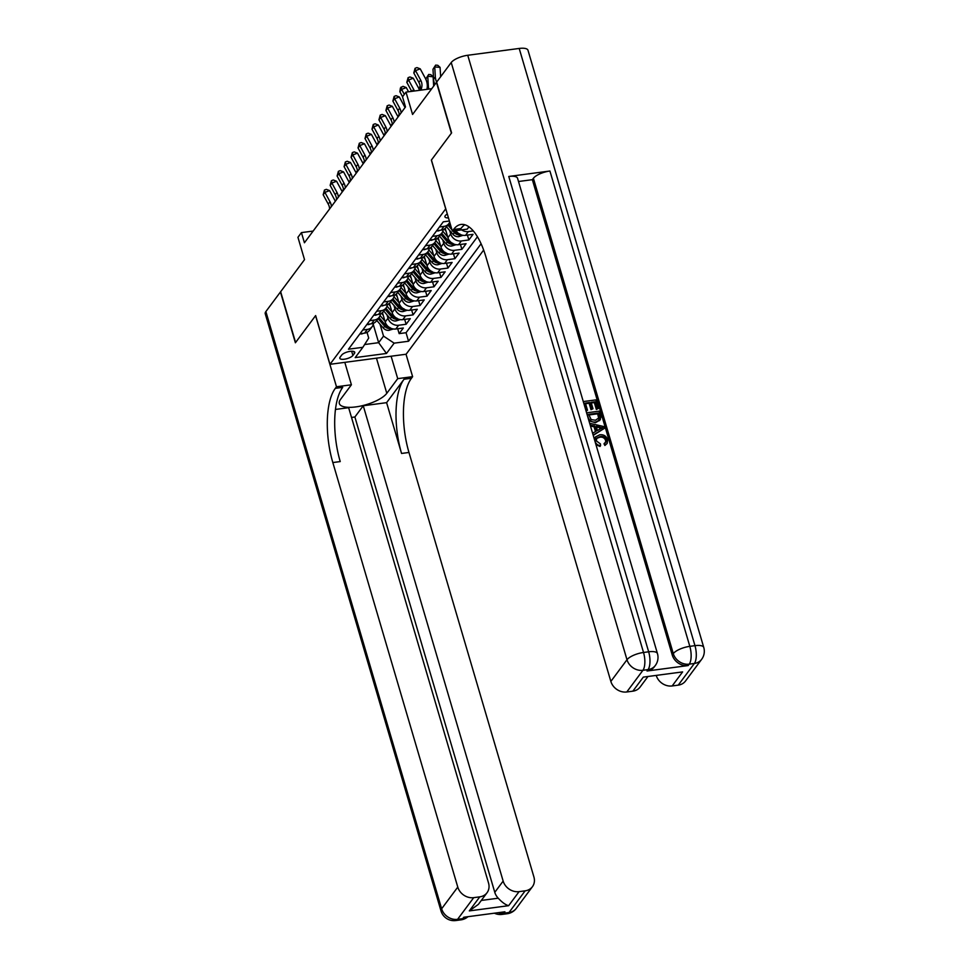 <?xml version="1.0" encoding="UTF-8"?>
<svg xmlns="http://www.w3.org/2000/svg" width="969" height="969" viewBox="0 0 969 969"><rect width="100%" height="100%" fill="white"/><g stroke="black" fill="none" stroke-linecap="round" stroke-linejoin="round"><path stroke-width="1.45" d="M447.315 214.016A7.207 2.471 163.6 0 0 445.268 215.663A7.207 2.471 163.6 0 0 444.928 216.826A7.207 2.471 163.6 0 0 448.453 217.892M431.738 88.7L405.999 92.116L412.576 114.463L436.45 82.389L451.397 133.165L431.35 160.091L445.704 208.844L329.981 364.32L406.12 354.23L483.664 250.05M436.45 82.389L436.728 82.353A16.897 14.45 36.7 0 1 435.335 76.902L433.591 79.24A16.897 14.45 36.7 0 0 434.863 84.509M329.981 364.32L315.64 315.579L295.593 342.505L280.647 291.717L304.52 259.644L297.943 237.296L301.432 232.608L304.423 242.771L405.502 106.953L402.51 96.803L405.999 92.116M382.452 312.636L385.202 321.974A9.012 7.704 36.7 0 0 395.824 329L403.334 328.007L399.143 333.627L397.714 328.757M386.982 314.828L387.988 318.22A9.012 7.704 36.7 0 0 398.61 325.257L406.12 324.264L404.679 319.382M406.12 324.264L410.299 318.644L402.789 319.637A9.012 7.704 36.7 0 1 392.166 312.599L389.417 303.273M396.394 293.898L399.143 303.236A9.012 7.704 36.7 0 0 409.766 310.274L417.276 309.281L413.085 314.889L411.655 310.019M403.358 284.535L406.108 293.873A9.012 7.704 36.7 0 0 416.731 300.911L424.24 299.905L420.061 305.526L418.62 300.656M410.335 275.172L413.085 284.511A9.012 7.704 36.7 0 0 423.707 291.536L431.217 290.543L427.026 296.163L425.597 291.294M417.3 265.809L420.049 275.135A9.012 7.704 36.7 0 0 430.672 282.173L438.182 281.18L434.003 286.8L432.574 281.918M424.277 256.434L427.026 265.772A9.012 7.704 36.7 0 0 437.649 272.81L445.159 271.805L440.968 277.425L439.538 272.555M431.241 247.071L433.991 256.41A9.012 7.704 36.7 0 0 444.614 263.435L452.123 262.442L447.944 268.062L446.515 263.193M438.218 237.708L440.968 247.034A9.012 7.704 36.7 0 0 451.59 254.072L459.1 253.079L454.909 258.699L453.48 253.817M445.183 228.345L447.932 237.671A9.012 7.704 36.7 0 0 458.555 244.709L466.065 243.716L461.886 249.336L460.457 244.454M455.951 230.622A9.012 7.704 36.7 0 0 465.532 235.346L473.042 234.341L468.863 239.961L467.421 235.092M352.898 355.466L354.436 353.406A6.989 2.386 163.6 0 0 354.763 352.28A6.989 2.386 163.6 0 0 348.816 351.59A6.989 2.386 163.6 0 0 341.682 355.09L340.143 357.149A6.989 2.386 163.6 0 0 339.816 358.276A6.989 2.386 163.6 0 0 345.763 358.966A6.989 2.386 163.6 0 0 352.898 355.466L351.65 351.226M449.374 221.017L443.269 221.828L348.465 349.215L362.866 347.302L368.704 338.084L367.033 332.379M373.259 324.385L378.649 342.675L383.53 336.122L394.153 343.159L408.555 341.245L481.096 243.764M394.153 343.159L386.486 353.455L355.199 357.609L362.866 347.302M449.725 230.537L450.718 233.929L447.932 237.671M442.76 239.9L443.754 243.292L440.968 247.034M435.784 249.275L436.777 252.655L433.991 256.41M428.819 258.638L429.812 262.03L427.026 265.772M421.842 268.001L422.835 271.393L420.049 275.135M414.865 277.364L415.871 280.756L413.085 284.511M407.901 286.739L408.894 290.119L406.108 293.873M400.924 296.102L401.929 299.494L399.143 303.236M393.959 305.465L394.952 308.857L392.166 312.599M399.143 333.627L406.047 332.718L477.451 236.763M473.32 230.937L468.318 231.591A9.012 7.704 -143.3 0 1 461.619 229.871M468.863 239.961L461.341 240.966A9.012 7.704 -143.3 0 1 450.718 233.929M461.886 249.336L454.376 250.329A9.012 7.704 -143.3 0 1 443.754 243.292M454.909 258.699L447.399 259.692A9.012 7.704 -143.3 0 1 436.777 252.655M447.944 268.062L440.435 269.055A9.012 7.704 -143.3 0 1 429.812 262.03M440.968 277.425L433.458 278.43A9.012 7.704 -143.3 0 1 422.835 271.393M434.003 286.8L426.493 287.793A9.012 7.704 -143.3 0 1 415.871 280.756M427.026 296.163L419.516 297.156A9.012 7.704 -143.3 0 1 408.894 290.119M420.061 305.526L412.552 306.519A9.012 7.704 -143.3 0 1 401.929 299.494M413.085 314.889L405.575 315.894A9.012 7.704 -143.3 0 1 394.952 308.857M362.757 330.005L367.324 329.399A9.012 7.704 36.7 0 0 372.169 326.662A9.012 7.704 36.7 0 0 373.465 323.258M359.971 333.76L364.538 333.154A9.012 7.704 36.7 0 0 369.383 330.405L372.169 326.662M366.936 324.397L371.515 323.779A9.012 7.704 36.7 0 0 376.347 321.042L379.145 317.299A9.012 7.704 -143.3 0 1 374.3 320.036L369.722 320.642M373.913 315.022L378.479 314.416A9.012 7.704 36.7 0 0 383.324 311.679L386.11 307.924A9.012 7.704 -143.3 0 1 381.265 310.674L376.699 311.279M380.878 305.659L385.456 305.053A9.012 7.704 36.7 0 0 390.289 302.304L393.087 298.561A9.012 7.704 -143.3 0 1 388.242 301.311L383.663 301.916M387.854 296.296L392.421 295.69A9.012 7.704 36.7 0 0 397.266 292.941L400.052 289.198A9.012 7.704 -143.3 0 1 395.207 291.935L390.64 292.541M394.819 286.921L399.398 286.315A9.012 7.704 36.7 0 0 404.23 283.578L407.028 279.835A9.012 7.704 -143.3 0 1 402.183 282.573L397.605 283.178M401.796 277.558L406.362 276.952A9.012 7.704 36.7 0 0 411.207 274.215L413.993 270.46A9.012 7.704 -143.3 0 1 409.16 273.21L404.582 273.815M408.761 268.195L413.339 267.589A9.012 7.704 36.7 0 0 418.172 264.84L420.97 261.097A9.012 7.704 -143.3 0 1 416.125 263.847L411.546 264.452M415.737 258.832L420.304 258.226A9.012 7.704 36.7 0 0 425.149 255.477L427.935 251.734A9.012 7.704 -143.3 0 1 423.102 254.472L418.523 255.077M422.702 249.457L427.281 248.851A9.012 7.704 36.7 0 0 432.113 246.114L434.911 242.371A9.012 7.704 -143.3 0 1 430.066 245.109L425.488 245.714M429.679 240.094L434.245 239.488A9.012 7.704 36.7 0 0 439.09 236.751L441.876 232.996A9.012 7.704 -143.3 0 1 437.043 235.746L432.465 236.351M436.644 230.731L441.222 230.125A9.012 7.704 36.7 0 0 446.055 227.376L448.853 223.633A9.012 7.704 -143.3 0 1 444.008 226.383L439.429 226.988M380.018 324.203L383.53 336.122M313.132 231.058L301.432 232.608M364.623 344.54L378.649 342.675L386.486 353.455M406.047 332.718L408.555 341.245M380.442 313.895A9.012 7.704 -143.3 0 1 379.145 317.299M387.418 304.532A9.012 7.704 -143.3 0 1 386.11 307.924M394.383 295.17A9.012 7.704 -143.3 0 1 393.087 298.561M401.36 285.794A9.012 7.704 -143.3 0 1 400.052 289.198M408.324 276.431A9.012 7.704 -143.3 0 1 407.028 279.835M415.301 267.069A9.012 7.704 -143.3 0 1 413.993 270.46M422.266 257.706A9.012 7.704 -143.3 0 1 420.97 261.097M429.243 248.33A9.012 7.704 -143.3 0 1 427.935 251.734M436.207 238.968A9.012 7.704 -143.3 0 1 434.911 242.371M443.184 229.605A9.012 7.704 -143.3 0 1 441.876 232.996M449.701 222.107A9.012 7.704 -143.3 0 1 448.853 223.633M359.911 333.833L361.364 333.99A5.971 5.111 36.7 0 0 363.218 333.324M329.605 208.941A11.265 9.642 36.7 0 0 328.261 204.132L323.174 194.745L324.918 192.395L324.445 190.069L326.323 189.355L329.605 190.602L334.68 199.989A16.897 14.45 -143.3 0 1 335.31 201.261M331.35 206.591A11.265 9.642 36.7 0 0 330.005 201.782L324.918 192.395L329.605 190.602M323.174 194.745L324.445 190.069M383.252 315.349L381.52 313.338M384.984 321.236L380.078 315.543M393.366 328.976L388.932 330.332A5.971 5.111 -143.3 0 1 383.3 328.007L376.784 320.448M389.211 327.34A5.971 5.111 -143.3 0 1 385.456 325.099L378.952 317.553M378.116 318.68L384.62 326.226A5.971 5.111 36.7 0 0 388.642 328.515C390.604 328.261 390.882 327.885 389.477 327.389M343.498 189.5L342.408 191.729M342.36 191.026L343.462 189.221M345.654 362.249L344.855 362.515M516.271 908.401A13.518 13.518 0 0 1 507.211 913.731A13.518 5.257 -97.6 0 0 509.016 912.507L525.15 890.826A13.518 11.567 36.7 0 0 532.417 886.72L516.271 908.401A13.518 11.567 -143.3 0 1 509.016 912.507L503.868 913.198L504.922 911.793L463.763 917.243L462.71 918.648L457.574 919.339A13.518 11.567 -143.3 0 1 441.634 908.789L457.78 887.095A13.518 11.567 36.7 0 0 473.708 897.657L457.574 919.339A13.518 5.257 82.4 0 1 455.757 920.55A13.518 13.518 0 0 1 441.016 910.969A13.518 4.627 163.6 0 1 441.634 908.789L265.869 311.57L280.441 291.996L295.388 342.784L315.567 315.664L336.485 386.764L335.31 388.351A56.335 21.924 -97.6 0 0 332.827 462.552L457.78 887.095M344.807 362.358L351.408 384.79L340.494 399.446A25.351 8.673 163.6 0 0 339.332 403.528A25.351 8.673 163.6 0 0 360.892 406.023A25.351 8.673 163.6 0 0 386.801 393.305L397.714 378.649L412.624 376.662L411.45 378.261A56.335 21.924 -97.6 0 0 408.966 452.462L533.919 877.006A13.518 11.567 36.7 0 1 532.417 886.72M351.408 384.79L336.485 386.764M481.302 900.443L498.236 898.202C502.075 902.357 505.539 904.852 508.628 905.688L469.323 910.896L479.776 896.846A13.518 11.567 36.7 0 0 487.044 892.728A13.518 11.567 36.7 0 0 488.533 883.025L348.646 407.695L335.492 409.439M351.517 417.445L354.884 416.997L363.254 405.757L503.153 881.087A13.518 11.567 36.7 0 0 519.081 891.637L508.628 905.688M386.607 402.656L404.037 379.242A56.335 21.924 -97.6 0 0 401.554 453.444L386.607 402.656L363.254 405.757M479.776 896.846L473.708 897.657M441.016 910.969L265.24 313.75A13.518 4.627 -16.4 0 1 265.869 311.57M391.113 356.217L397.714 378.649M406.023 354.242L412.624 376.662M525.15 890.826L519.081 891.637M498.236 898.202A13.518 11.567 -143.3 0 1 494.784 892.328L503.153 881.087M354.884 416.997L494.784 892.328M335.31 388.351L342.711 387.37A56.335 21.924 -97.6 0 0 340.228 461.571L332.827 462.552M469.323 910.896L478.395 904.356L487.044 892.728M605.601 442.397L605.637 440.423C604.499 437.831 602.524 436.777 599.714 437.249L596.504 438.497M600.562 445.716C597.752 445.389 595.899 443.911 594.99 441.283L595.414 436.971L599.75 434.778C603.566 434.354 606.206 435.953 607.648 439.563L607.175 443.414L605.443 444.735L604.559 443.075L605.916 442.046L606.194 439.672C605.056 437.092 603.081 436.026 600.271 436.498L596.747 438.097L596.371 440.931L600.465 443.935L600.562 445.716L600.005 446.455L595.959 444.65M594.263 438.909L595.414 436.971M607.175 443.414L604.886 445.486L604.002 443.814L604.559 443.075M595.475 431.593L594.058 426.772L590.472 426.021M604.208 428.455L593.294 434.936L592.749 433.107L596.141 431.217L594.615 426.021L590.412 425.137L589.867 423.32L603.639 426.517L604.208 428.455L593.234 435.384M587.505 410.262L586.088 410.456L583.459 401.541L595.814 399.906L598.333 408.506L596.916 408.688L594.893 401.82L591.09 402.317L592.98 408.724L591.55 408.918L589.661 402.51L585.397 403.08L587.505 410.262L586.088 411.122M598.333 408.506L596.359 409.439L594.336 402.571L591.284 402.971M592.98 408.724L590.993 409.669L589.104 403.261L585.579 403.722M647.026 671.008L648.067 669.603A13.518 11.567 36.7 0 0 655.335 665.485L654.281 666.89A13.518 11.567 -143.3 0 1 647.026 671.008L688.184 665.558A13.518 11.567 -143.3 0 1 672.244 655.008L673.298 653.603L533.398 178.272A13.518 4.627 -16.4 0 1 549.92 171.016L508.773 176.467A13.518 4.627 -16.4 0 1 517.555 178.272L657.454 653.603A13.518 4.627 163.6 0 0 648.661 651.798L508.773 176.467M518.512 181.506L532.344 179.677L672.244 655.008M599.884 420.146L595.402 422.714L588.922 420.764M451.602 132.886L431.423 160.006L452.341 231.094L453.528 229.508A56.335 21.924 82.4 0 1 461.074 224.445A56.335 21.924 82.4 0 1 485.905 256.87L610.858 681.425L626.991 659.744L451.227 62.525L436.656 82.099L451.602 132.886M452.341 231.094L467.264 229.12L468.96 226.831M682.624 671.905L643.319 677.113L682.624 671.905L672.159 685.955L678.239 685.144L694.373 663.462L689.225 664.153L688.184 665.558M672.159 685.955A13.518 11.567 -143.3 0 1 656.376 675.877M549.92 171.016L689.819 646.347L694.967 645.657A13.518 5.257 -97.6 0 1 694.373 663.462A13.518 11.567 36.7 0 0 701.629 659.356L685.495 681.037A13.518 11.567 -143.3 0 1 678.239 685.144M451.227 62.525A13.518 4.627 -16.4 0 1 467.748 55.269L519.202 48.45A13.518 4.627 -16.4 0 1 527.984 50.255L703.76 647.462A13.518 4.627 163.6 0 0 694.967 645.657L519.202 48.45M647.571 677.04L640.121 687.045A13.518 11.567 -143.3 0 1 632.854 691.163L643.319 677.113M467.748 55.269L643.525 652.476L648.661 651.798A13.518 5.257 -97.6 0 1 648.067 669.603L642.931 670.294L626.786 691.975L632.854 691.163M626.786 691.975A13.518 11.567 -143.3 0 1 610.858 681.425M532.344 179.677L533.398 178.272M453.528 229.508L460.941 228.527A56.335 21.924 82.4 0 1 464.878 224.772M589.661 402.51L589.104 403.261M591.55 408.918L590.993 409.669M594.893 401.82L594.336 402.571M596.916 408.688L596.359 409.439M600.441 419.395L595.959 421.963C592.011 422.508 589.382 420.909 588.062 417.167L586.778 412.794L599.121 411.159L600.804 417.506L599.557 420.667M588.704 414.32L591.163 419.601L595.475 420.243L599.266 417.591L598.2 413.06L588.704 414.32M598.818 418.693L599.266 417.591L598.709 418.329L597.643 413.811L588.898 414.974M595.959 421.963L595.402 422.714M598.2 413.06L597.643 413.811M598.491 419.056L598.709 418.329M598.927 415.531L598.37 416.282M599.981 427.147L596.189 426.348L597.413 430.515L602.5 427.68L596.468 427.281M594.615 426.021L594.058 426.772M601.943 428.431L599.423 427.898M600.271 436.498L599.714 437.249M606.194 439.672L605.637 440.423M605.443 444.735L604.886 445.486M366.888 324.458L368.329 324.627A5.971 5.111 36.7 0 0 370.194 323.961M336.57 199.566A11.265 9.642 36.7 0 0 335.226 194.757L330.15 185.37L331.882 183.032L331.422 180.706L333.288 179.98L336.57 181.239L341.657 190.627A16.897 14.45 -143.3 0 1 342.287 191.898M338.314 197.228A11.265 9.642 36.7 0 0 336.97 192.419L331.882 183.032L336.57 181.239M330.15 185.37L331.422 180.706M373.852 315.095L375.306 315.264A5.971 5.111 36.7 0 0 377.159 314.598M343.547 190.203A11.265 9.642 36.7 0 0 342.202 185.394L337.115 176.007L338.859 173.669L338.387 171.331L340.264 170.617L343.547 171.876L348.622 181.264A16.897 14.45 -143.3 0 1 349.252 182.535M345.291 187.865A11.265 9.642 36.7 0 0 343.947 183.056L338.859 173.669L343.547 171.876M337.115 176.007L338.387 171.331M380.829 305.732L382.271 305.889A5.971 5.111 36.7 0 0 384.136 305.223M350.512 180.84A11.265 9.642 36.7 0 0 349.167 176.031L344.092 166.644L345.824 164.306L345.364 161.968L347.229 161.254L350.512 162.513L355.599 171.888A16.897 14.45 -143.3 0 1 356.229 173.16M352.256 178.49A11.265 9.642 36.7 0 0 350.911 173.681L345.824 164.306L350.512 162.513M344.092 166.644L345.364 161.968M387.794 296.369L389.247 296.526A5.971 5.111 36.7 0 0 391.101 295.86M357.488 171.465A11.265 9.642 36.7 0 0 356.144 166.668L351.057 157.281L352.801 154.931L352.328 152.605L354.206 151.891L357.488 153.138L362.563 162.526A16.897 14.45 -143.3 0 1 363.193 163.797M359.233 169.127A11.265 9.642 36.7 0 0 357.888 164.318L352.801 154.931L357.488 153.138M351.057 157.281L352.328 152.605M390.216 305.986L388.484 303.975M391.948 311.861L387.043 306.168M400.33 319.613L395.909 320.969A5.971 5.111 -143.3 0 1 390.265 318.644L383.76 311.085M396.188 317.965A5.971 5.111 -143.3 0 1 392.433 315.737L385.916 308.178M385.081 309.305L391.597 316.863A5.971 5.111 36.7 0 0 395.618 319.14C397.581 318.898 397.859 318.522 396.454 318.026M350.463 180.137L349.373 182.366M349.337 181.663L350.439 179.859M397.193 296.623L395.461 294.612M398.925 302.498L394.02 296.805M407.307 310.237L402.874 311.606A5.971 5.111 -143.3 0 1 397.242 309.268L390.725 301.722M403.152 308.602A5.971 5.111 -143.3 0 1 399.398 306.374L392.893 298.815M392.057 299.942L398.562 307.488A5.971 5.111 36.7 0 0 402.583 309.777C404.545 309.523 404.824 309.147 403.419 308.651M357.44 170.762L356.35 173.003M356.301 172.288L357.404 170.483M404.158 287.248L402.426 285.237M405.89 293.135L400.984 287.442M414.272 300.875L409.851 302.243A5.971 5.111 -143.3 0 1 404.206 299.905L397.702 292.359M410.129 299.239A5.971 5.111 -143.3 0 1 406.374 296.998L399.858 289.452M399.022 290.579L405.539 298.125A5.971 5.111 36.7 0 0 409.56 300.414C411.522 300.16 411.801 299.784 410.396 299.288M364.405 161.399L363.314 163.64M363.278 162.925L364.38 161.12M411.135 277.885L409.402 275.874M412.867 283.772L407.961 278.079M421.249 291.512L416.815 292.868A5.971 5.111 -143.3 0 1 411.183 290.543L404.667 282.984M417.094 289.876A5.971 5.111 -143.3 0 1 413.339 287.636L406.835 280.089M405.999 281.204L412.503 288.762A5.971 5.111 36.7 0 0 416.525 291.051C418.487 290.797 418.765 290.421 417.36 289.925M371.381 152.036L370.291 154.265M370.243 153.562L371.345 151.758M394.771 286.994L396.212 287.163A5.971 5.111 36.7 0 0 398.077 286.497M364.453 162.102A11.265 9.642 36.7 0 0 363.109 157.293L358.033 147.906L359.778 145.568L359.305 143.242L361.171 142.516L364.453 143.775L369.54 153.163A16.897 14.45 -143.3 0 1 370.17 154.434M366.197 159.764A11.265 9.642 36.7 0 0 364.853 154.955L359.778 145.568L364.453 143.775M358.033 147.906L359.305 143.242M418.099 268.522L416.367 266.511M419.831 274.397L414.926 268.704M428.213 282.149L423.792 283.505A5.971 5.111 -143.3 0 1 418.148 281.18L411.643 273.621M424.071 280.501A5.971 5.111 -143.3 0 1 420.316 278.273L413.799 270.714M412.964 271.841L419.48 279.399A5.971 5.111 36.7 0 0 423.501 281.676C425.464 281.434 425.742 281.058 424.337 280.562M378.346 142.673L377.256 144.902M377.22 144.199L378.322 142.395M401.735 277.631L403.189 277.8A5.971 5.111 36.7 0 0 405.042 277.134M371.43 152.739A11.265 9.642 36.7 0 0 370.085 147.93L364.998 138.543L366.742 136.205L366.27 133.867L368.147 133.153L371.43 134.412L376.505 143.8A16.897 14.45 -143.3 0 1 377.135 145.071M373.174 150.401A11.265 9.642 36.7 0 0 371.83 145.592L366.742 136.205L371.43 134.412M364.998 138.543L366.27 133.867M425.076 259.159L423.344 257.148M426.808 265.034L421.903 259.341M435.19 272.773L430.769 274.142A5.971 5.111 -143.3 0 1 425.125 271.805L418.608 264.258M431.035 271.138A5.971 5.111 -143.3 0 1 427.281 268.91L420.776 261.351M419.94 262.478L426.445 270.024A5.971 5.111 36.7 0 0 430.466 272.313C432.428 272.059 432.707 271.683 431.302 271.187M385.323 133.298L384.233 135.539M384.184 134.824L385.287 133.019M408.712 268.268L410.153 268.425A5.971 5.111 36.7 0 0 412.019 267.759M378.394 143.376A11.265 9.642 36.7 0 0 377.05 138.567L371.975 129.18L373.719 126.842L373.247 124.504L375.112 123.79L378.394 125.049L383.482 134.425A16.897 14.45 -143.3 0 1 384.112 135.696M380.139 141.026A11.265 9.642 36.7 0 0 378.794 136.217L373.719 126.842L378.394 125.049M371.975 129.18L373.247 124.504M432.041 249.784L430.309 247.773M433.773 255.671L428.867 249.978M442.155 263.411L437.734 264.779A5.971 5.111 -143.3 0 1 432.089 262.442L425.585 254.895M438.012 261.775A5.971 5.111 -143.3 0 1 434.257 259.535L427.741 251.988M426.905 253.115L433.422 260.661A5.971 5.111 36.7 0 0 437.443 262.95C439.405 262.696 439.684 262.32 438.279 261.824M392.288 123.935L391.197 126.176M391.161 125.461L392.263 123.657M415.677 258.905L417.13 259.062A5.971 5.111 36.7 0 0 418.983 258.396M385.371 134.001A11.265 9.642 36.7 0 0 384.027 129.192L378.94 119.817L380.684 117.467L380.211 115.141L382.089 114.427L385.371 115.674L390.459 125.062A16.897 14.45 -143.3 0 1 391.076 126.333M387.115 131.663A11.265 9.642 36.7 0 0 385.771 126.854L380.684 117.467L385.371 115.674M378.94 119.817L380.211 115.141M439.018 240.421L437.285 238.41M440.75 246.308L435.844 240.615M449.132 254.048L444.71 255.404A5.971 5.111 -143.3 0 1 439.066 253.079L432.549 245.52M444.977 252.412A5.971 5.111 -143.3 0 1 441.222 250.172L434.718 242.625M433.882 243.74L440.386 251.298A5.971 5.111 36.7 0 0 444.408 253.587C446.37 253.333 446.648 252.957 445.243 252.461M399.264 114.572L398.174 116.801M398.126 116.098L399.228 114.294M422.654 249.53L424.095 249.699A5.971 5.111 36.7 0 0 425.96 249.033M392.336 124.638A11.265 9.642 36.7 0 0 390.991 119.829L385.916 110.442L387.661 108.104L387.188 105.778L389.053 105.052L392.336 106.311L397.423 115.699A16.897 14.45 -143.3 0 1 398.053 116.97M394.08 122.3A11.265 9.642 36.7 0 0 392.736 117.491L387.661 108.104L392.336 106.311M385.916 110.442L387.188 105.778M445.982 231.058L444.25 229.047M447.714 236.933L442.809 231.24M456.096 244.685L451.675 246.041A5.971 5.111 -143.3 0 1 446.031 243.703L439.526 236.157M451.954 243.037A5.971 5.111 -143.3 0 1 448.199 240.809L441.682 233.25M440.847 234.377L447.363 241.935A5.971 5.111 36.7 0 0 451.384 244.212C453.347 243.97 453.625 243.594 452.22 243.098M405.333 106.408L405.139 107.438M429.618 240.167L431.072 240.336A5.971 5.111 36.7 0 0 432.925 239.67M399.313 115.275A11.265 9.642 36.7 0 0 397.968 110.466L392.881 101.079L394.625 98.741L394.153 96.403L396.03 95.689L399.313 96.948L404.4 106.336A16.897 14.45 -143.3 0 1 405.018 107.607M401.057 112.937A11.265 9.642 36.7 0 0 399.712 108.128L394.625 98.741L399.313 96.948M392.881 101.079L394.153 96.403M463.073 235.31L458.652 236.678A5.971 5.111 -143.3 0 1 453.007 234.341L446.503 226.794M458.918 233.674A5.971 5.111 -143.3 0 1 455.164 231.446L454.618 230.804M451.033 226.649L448.659 223.887M447.823 225.014L451.966 229.823M452.995 231.01L454.328 232.56A5.971 5.111 36.7 0 0 458.349 234.849C460.311 234.595 460.59 234.219 459.185 233.723M436.595 230.804L438.036 230.961A5.971 5.111 36.7 0 0 439.902 230.295M404.315 94.381L401.602 89.378L399.858 91.716L402.571 96.718M399.858 91.716L400.427 87.973L402.995 86.326L406.277 87.573L408.555 91.776M406.277 87.573L401.602 89.378L401.13 87.04M420.171 86.471L419.117 89.233M419.044 87.997L420.146 86.193M414.381 91.013A11.265 9.642 36.7 0 0 413.654 89.39L408.567 80.003L406.823 82.353L411.704 91.365M406.823 82.353L408.094 77.677L409.972 76.963L413.254 78.21L418.342 87.598A16.897 14.45 -143.3 0 1 419.529 90.323M413.254 78.21L408.567 80.003L408.094 77.677M433.676 86.108L433.107 76.757L427.753 76.285L428.371 86.265A16.897 14.45 36.7 0 0 428.807 89.1M428.673 74.48L426.009 78.634L428.673 74.48L430.805 74.661L433.107 76.757M426.009 78.634L426.081 79.87M419.831 90.287L420.013 89.463A11.265 9.642 36.7 0 0 418.874 82.365L413.799 72.978L415.544 70.64L415.071 68.314L416.936 67.588L420.219 68.847L425.306 78.235A16.897 14.45 -143.3 0 1 427.002 88.869L426.905 89.342M421.091 90.117L421.757 87.113A11.265 9.642 36.7 0 0 420.619 80.027L415.544 70.64L420.219 68.847M413.799 72.978L415.071 68.314M440.653 76.733L440.071 67.382L434.73 66.922L435.335 76.902M435.638 65.117L432.986 69.259L435.638 65.117L437.782 65.298L440.071 67.382M432.986 69.259L433.591 79.24M387.988 318.22L385.202 321.974M398.61 325.257L395.824 329M468.318 231.591L465.532 235.346M461.341 240.966L458.555 244.709M454.376 250.329L451.59 254.072M447.399 259.692L444.614 263.435M440.435 269.055L437.649 272.81M433.458 278.43L430.672 282.173M426.493 287.793L423.707 291.536M419.516 297.156L416.731 300.911M412.552 306.519L409.766 310.274M405.575 315.894L402.789 319.637M367.324 329.399L364.538 333.154M374.3 320.036L371.515 323.779M381.265 310.674L378.479 314.416M388.242 301.311L385.456 305.053M395.207 291.935L392.421 295.69M402.183 282.573L399.398 286.315M409.16 273.21L406.362 276.952M416.125 263.847L413.339 267.589M423.102 254.472L420.304 258.226M430.066 245.109L427.281 248.851M437.043 235.746L434.245 239.488M444.008 226.383L441.222 230.125M353.879 351.505L354.436 353.406M328.261 204.132L330.005 201.782M389.053 330.296L390.652 328.152M385.456 325.099L386.171 324.155M383.3 328.007L384.62 326.226M388.218 327.037L388.642 328.515M404.037 379.242L411.45 378.261M401.554 453.444L408.966 452.462M467.736 916.722A13.518 11.567 -143.3 0 1 462.71 918.648A13.518 5.257 -97.6 0 1 460.905 919.872A13.518 13.518 0 0 0 467.979 916.686M494.408 913.186A13.518 13.518 0 0 0 502.063 914.409A13.518 5.257 82.4 0 0 503.868 913.198A13.518 11.567 -143.3 0 1 498.127 912.689M376.457 358.167L386.801 393.305M673.298 653.603A13.518 11.567 36.7 0 0 689.225 664.153A13.518 5.257 82.4 0 0 689.819 646.347A13.518 4.627 163.6 0 0 673.298 653.603M626.991 659.744A13.518 11.567 36.7 0 0 642.931 670.294A13.518 5.257 82.4 0 0 643.525 652.476A13.518 4.627 163.6 0 0 626.991 659.744M335.226 194.757L336.97 192.419M342.202 185.394L343.947 183.056M349.167 176.031L350.911 173.681M356.144 166.668L357.888 164.318M396.03 320.933L397.629 318.789M392.433 315.737L393.135 314.78M390.265 318.644L391.597 316.863M395.182 317.675L395.618 319.14M402.995 311.57L404.594 309.426M399.398 306.374L400.112 305.417M397.242 309.268L398.562 307.488M402.159 308.312L402.583 309.777M409.972 302.207L411.571 300.051M406.374 296.998L407.077 296.054M404.206 299.905L405.539 298.125M409.124 298.949L409.56 300.414M416.936 292.832L418.535 290.688M413.339 287.636L414.054 286.691M411.183 290.543L412.503 288.762M416.101 289.574L416.525 291.051M363.109 157.293L364.853 154.955M423.913 283.469L425.512 281.325M420.316 278.273L421.018 277.316M418.148 281.18L419.48 279.399M423.065 280.211L423.501 281.676M370.085 147.93L371.83 145.592M430.878 274.106L432.477 271.962M427.281 268.91L427.995 267.953M425.125 271.805L426.445 270.024M430.042 270.848L430.466 272.313M377.05 138.567L378.794 136.217M437.855 264.743L439.454 262.587M434.257 259.535L434.96 258.59M432.089 262.442L433.422 260.661M437.007 261.485L437.443 262.95M384.027 129.192L385.771 126.854M444.819 255.368L446.418 253.224M441.222 250.172L441.937 249.215M439.066 253.079L440.386 251.298M443.984 252.11L444.408 253.587M390.991 119.829L392.736 117.491M451.796 246.005L453.395 243.861M448.199 240.809L448.901 239.852M446.031 243.703L447.363 241.935M450.948 242.747L451.384 244.212M397.968 110.466L399.712 108.128M458.761 236.642L460.36 234.498M455.164 231.446L455.757 230.646M453.007 234.341L454.328 232.56M457.925 233.384L458.349 234.849M412.237 91.292L413.654 89.39M428.371 86.265L427.196 87.852M420.013 89.463L421.757 87.113M418.874 82.365L420.619 80.027M460.905 919.872L455.757 920.55M507.211 913.731L502.063 914.409M701.629 659.356A13.518 13.518 0 0 0 703.76 647.462M655.335 665.485A13.518 13.518 0 0 0 657.454 653.603"/></g></svg>
